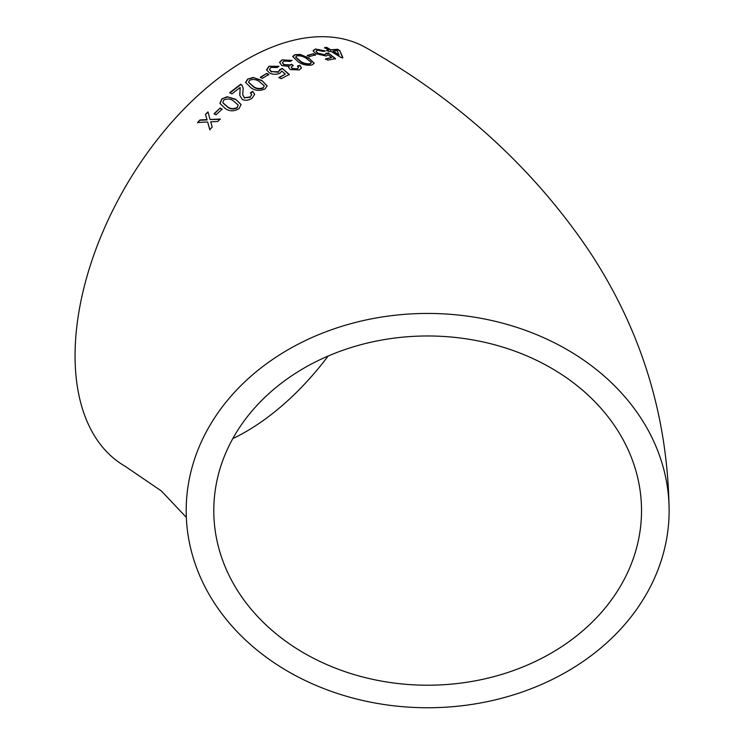 <?xml version="1.0" encoding="UTF-8"?>
<svg xmlns="http://www.w3.org/2000/svg" width="745" height="745" viewBox="0 0 745 745"><rect width="100%" height="100%" fill="white"/><g stroke="black" fill="none" stroke-linecap="round" stroke-linejoin="round"><path stroke-width="1.12" d="M427.658 313.44A241.464 197.155 180 0 0 186.194 510.595A241.464 197.155 180 0 0 427.658 707.75A241.464 197.155 180 0 0 669.122 510.595A241.464 197.155 180 0 0 427.658 313.44M669.122 510.595C667.967 416.595 641.417 330.212 589.472 251.447C533.522 168.463 459.209 100.659 366.531 48.006A241.464 139.408 120 0 0 245.803 59.963A241.464 139.408 120 0 0 88.059 272.745A241.464 139.408 120 0 0 125.067 466.23L161.367 490.964L186.343 517.384M199.986 119.954L197.565 122.497L207.622 121.966L209.773 129.602L212.195 127.069L210.723 121.808L217.717 121.491L220.194 119.07L210.071 119.479L207.976 111.927L205.508 114.348L206.97 119.61L199.986 119.954L197.704 122.804M220.101 108.062L214.038 113.743L215.994 114.832L222.066 109.161L220.101 108.062L214.15 114.069M239.061 108.63L241.063 104.486L235.765 99.327L227.169 96.71L221.814 98.927L219.896 103.369L225.158 108.435C229.432 111.508 234.07 111.573 239.061 108.63M240.151 87.51L239.76 95.276L242.283 99.467C245.552 100.864 248.849 100.407 252.164 98.089L254.669 94.373L252.779 91.346L250.394 92.808L251.745 94.485L250.246 96.943L244.416 97.753L242.712 94.494L243.187 88.208L242.041 85.247L240.747 84.213L229.721 92.65L231.909 93.889L240.151 87.51L240.272 88.161M264.987 88.934L267.138 85.833L261.802 80.423L253.16 77.471L247.713 79.054L245.58 82.35L250.907 87.761C255.19 90.806 259.884 91.197 264.987 88.934M266.747 73.401L260.387 77.238L262.361 78.365L268.721 74.537L266.747 73.401L260.405 77.629M279.897 69.425L278.509 71.827L271.394 71.557L269.485 69.462L270.854 67.385L277.056 67.534L279.012 66.305L268.898 66.24L266.635 69.816L269.327 72.861C272.54 74.593 276.05 74.742 279.869 73.299L281.778 71.045L285.326 74.062L279.012 77.461L281.2 78.728L289.293 74.425L282.299 68.447L279.897 69.425L279.952 70.365M290.205 69.574L299.369 69.918L301.483 67.897L299.946 65.253L297.562 66.026L298.559 67.469L297.329 68.791L292.31 68.512L291.258 67.013L293.213 65.439L291.463 64.191L290.289 64.945L283.929 64.536L282.448 62.701L283.882 61.025L290.122 61.444L292.077 60.41L281.992 59.842L279.561 62.301L281.74 65.551L289.135 66.51L288.725 67.562L290.205 69.574M312.099 64.917L314.157 63.269L308.821 58.008L300.207 54.404L294.824 54.711L292.729 56.49L298.065 61.788C302.368 64.768 307.042 65.811 312.099 64.917M313.477 53.715L307.35 55.419L309.315 56.583L315.442 54.879L313.477 53.715L307.266 55.856M326.142 53.268L324.894 54.711L317.947 53.212L316.029 51.228L317.258 50.148L323.283 51.405L325.137 50.921L315.303 48.984L313.235 51.107L315.982 53.78L326.282 56.005L328.042 54.767L331.618 57.579L325.612 58.836L327.791 60.159L335.492 58.604L328.424 53.053L326.142 53.268L326.124 54.161M313.282 50.241L313.235 51.107M328.936 51.656L330.976 51.377L341.424 57.719L342.84 57.561L339.795 50.586L337.615 49.272L330.817 49.831L326.664 47.354L324.634 47.596L328.787 50.073L326.748 50.353L328.936 51.656M641.519 510.595A213.862 174.619 180 0 0 427.658 335.976A213.862 174.619 180 0 0 213.787 510.595A213.862 174.619 180 0 0 427.658 685.214A213.862 174.619 180 0 0 641.519 510.595M232.822 438.591A213.862 123.474 120 0 0 328.154 356.026M342.7 58.008L339.795 50.586M339.636 51.032L337.615 49.272M337.466 49.719L330.817 49.831M330.678 50.278L326.664 47.354M326.524 47.801L324.503 48.043M326.617 50.8L328.787 50.073M332.996 51.135L338.975 55.288L337.345 50.744L332.996 51.135L339.115 54.841M325.5 59.283L331.618 57.579M335.362 59.041L328.424 53.053M328.294 53.5L326.021 53.715L324.894 54.711M324.783 55.158L317.947 53.212M317.845 53.659L316.02 51.452M325.006 51.368L315.303 48.984M315.191 49.431L313.245 50.474M315.34 55.326L313.375 54.152M314.101 63.474L308.821 58.008M308.737 58.445L300.207 54.404M300.133 54.841L294.824 54.711M294.759 55.149L292.72 56.713M295.709 57.216L300.17 61.407C303.019 63.586 306.325 64.517 310.078 64.172L311.14 62.72M310.078 64.172L311.214 62.282L311.168 63.018M311.214 62.282L306.689 58.697C303.848 56.508 300.552 55.568 296.799 55.866L295.709 56.993L300.235 60.969C303.085 63.157 306.391 64.079 310.153 63.735M301.436 68.112L299.946 65.253M299.9 65.681L297.506 66.454M298.494 67.683L297.329 68.791M297.292 69.21L292.31 68.512M292.273 68.94L291.276 67.227M293.167 65.867L291.463 64.191M291.416 64.619L290.289 64.945M290.243 65.364L283.929 64.536M283.892 64.955L282.457 62.906M291.574 60.671L281.992 59.842M281.945 60.27L279.561 62.515M288.725 67.767L289.135 66.51M279.003 77.871L285.326 74.062M289.274 74.845L282.299 68.447M282.271 68.866L279.878 69.834L278.509 71.827M278.5 72.246L271.394 71.557M271.385 71.967L269.504 69.667M278.583 66.575L268.898 66.24M268.889 66.65L266.626 70.216M268.721 74.938L266.747 73.802M267.138 86.029L261.802 80.423M261.821 80.814L253.16 77.471M253.188 77.862L247.713 79.054M247.74 79.436L245.608 82.546M248.597 82.35L253.132 86.616C255.963 88.925 259.279 89.447 263.078 88.189L264.168 86.02M263.078 88.189L264.177 86.075M264.149 85.628L259.623 81.829C256.801 79.519 253.486 78.97 249.677 80.181L248.569 82.155L253.095 86.234C255.926 88.534 259.251 89.055 263.05 87.798M254.678 94.559L252.779 91.346M252.825 91.728L250.441 93.181M251.754 94.671L250.246 96.943M250.301 97.316L244.416 97.753M244.481 98.117L242.74 94.662M243.205 88.404L242.041 85.247M242.088 85.619L240.747 84.213M240.793 84.595L229.795 93.013M240.197 87.882L239.955 91.859M240.011 92.222L239.797 95.472M241.091 104.673L235.765 99.327M235.848 99.69L227.169 96.71M227.253 97.064L221.814 98.927M221.898 99.281L219.952 103.536M222.829 102.791L227.365 106.898C230.214 109.264 233.492 109.58 237.208 107.867L238.167 104.989L233.641 101.097C230.801 98.731 227.514 98.377 223.779 100.044L222.774 102.624L227.272 106.563C230.112 108.919 233.399 109.236 237.124 107.513L238.167 104.989M222.168 109.496L220.203 108.398M209.913 129.9L207.622 121.966M220.315 119.396L210.071 119.479M208.097 112.244L205.508 114.348M205.629 114.674L206.97 119.61M207.101 119.926L200.116 120.262M213.787 510.595L213.852 511.433"/></g></svg>
